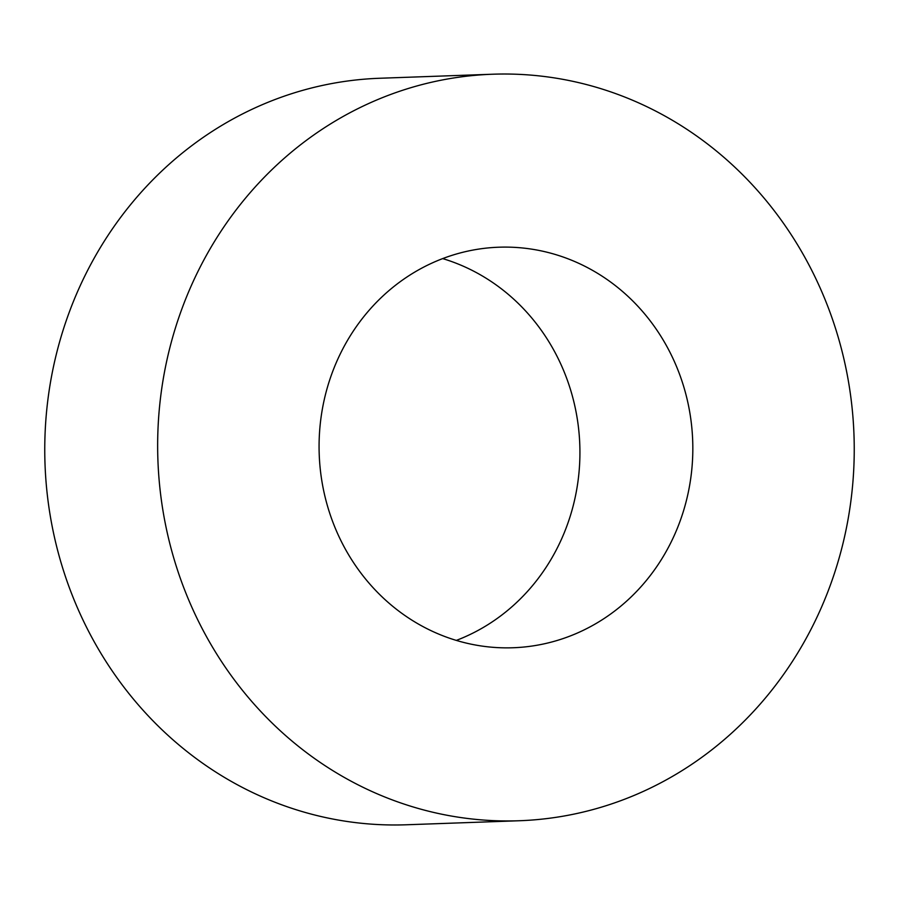 <?xml version="1.0" encoding="UTF-8"?>
<svg xmlns="http://www.w3.org/2000/svg" width="899" height="899" viewBox="0 0 899 899"><rect width="100%" height="100%" fill="white"/><g stroke="black" fill="none" stroke-linecap="round" stroke-linejoin="round"><path stroke-width="1.35" d="M263.823 104.026A373.501 348.273 88 0 0 52.344 527.252A373.501 348.273 88 0 0 406.382 824.776L519.285 820.742A373.501 348.273 88 0 0 635.177 794.974A373.501 348.273 -92 0 0 846.656 371.748A373.501 348.273 -92 0 0 492.618 74.224L379.715 78.258A373.501 348.273 -92 0 0 263.823 104.026M492.618 74.224A373.501 348.273 -92 0 0 376.715 99.991A373.501 348.273 88 0 0 165.236 523.218A373.501 348.273 88 0 0 519.285 820.742M456.321 640.403A200.398 186.868 88 0 0 462.389 637.964A200.398 186.868 -92 0 0 579.641 441.364A200.398 186.868 -92 0 0 442.679 258.597M436.611 261.036A200.398 186.868 88 0 0 323.146 488.123A200.398 186.868 88 0 0 513.104 647.752A200.398 186.868 88 0 0 575.293 633.93A200.398 186.868 -92 0 0 688.758 406.842A200.398 186.868 -92 0 0 498.799 247.214A200.398 186.868 -92 0 0 436.611 261.036"/></g></svg>

